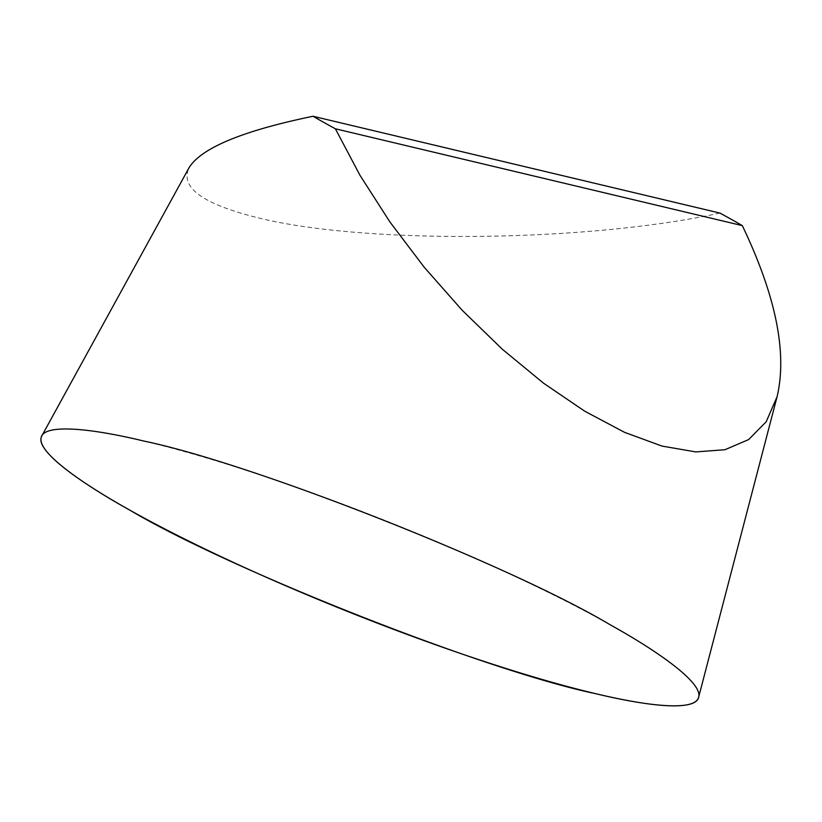 <?xml version="1.0" encoding="UTF-8"?>
<svg xmlns="http://www.w3.org/2000/svg" width="822" height="822" viewBox="0 0 822 822"><rect width="100%" height="100%" fill="white"/><g stroke="black" fill="none" stroke-linecap="round" stroke-linejoin="round"><path stroke-width="0.62" stroke-dasharray="4.11 3.08" d="M719.949 213.093C586.045 242.243 364.67 244.483 257.913 217.768C202.685 204.113 179.751 187.395 189.111 167.626M698.618 697.292A353.501 49.197 21.7 0 0 506.188 572.297A353.501 49.197 21.7 0 0 144.59 441.219A353.501 49.197 21.7 0 0 41.809 435.917"/><path stroke-width="1.23" d="M335.386 128.787A300.595 41.84 -158.3 0 1 313.018 116.262L719.949 213.093A300.595 41.84 -158.3 0 1 742.317 225.618L335.386 128.787L359.964 175.271L389.885 221.909L424.275 267.325L462.098 310.171L502.242 349.175L543.527 383.175L584.709 411.185L624.586 432.362L661.977 446.069L695.761 451.915L724.942 449.726L748.667 439.565L766.217 421.727L777.078 396.738C787.435 352.782 775.845 295.735 742.317 225.618M777.078 396.738L698.618 697.292A353.501 49.197 21.7 0 1 351.713 613.109A353.501 49.197 21.7 0 1 41.809 435.917L189.111 167.626C201.411 147.919 242.706 130.801 313.018 116.262M144.59 441.219C253.104 463.793 508.818 564.55 609.585 624.432C663.19 654.199 702.337 683.627 698.7 696.953C696.666 710.896 652.134 707.352 595.21 693.573C486.696 670.999 230.982 570.242 130.215 510.359C76.61 480.593 37.463 451.165 41.1 437.849C43.134 423.895 87.656 427.44 144.59 441.219"/></g></svg>
